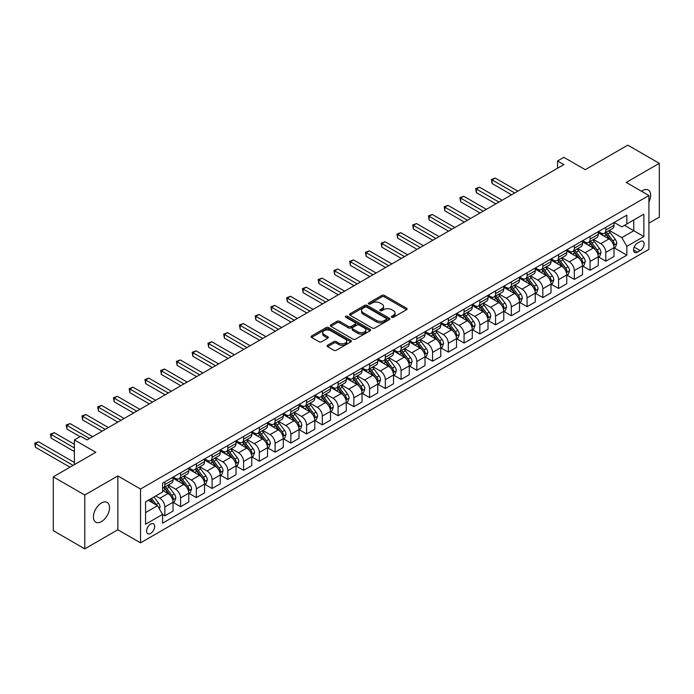 <?xml version="1.0" encoding="UTF-8"?>
<svg xmlns="http://www.w3.org/2000/svg" width="694" height="694" viewBox="0 0 694 694"><rect width="100%" height="100%" fill="white"/><g stroke="black" fill="none" stroke-linecap="round" stroke-linejoin="round"><path stroke-width="1.04" d="M391.728 317.271A1.223 0.703 0 0 0 393.463 317.271L406.606 309.68A1.752 1.006 0 0 0 407.118 308.969A1.752 1.006 0 0 0 406.606 308.257L384.337 295.401A1.752 1.006 0 0 0 381.865 295.401L368.731 302.992A1.223 0.703 0 0 0 368.367 303.486A1.223 0.703 0 0 0 368.731 303.989A1.223 0.703 0 0 0 370.457 303.989L372.158 303.009A5.595 3.227 0 0 1 380.078 303.009L381.934 304.076A5.595 3.227 0 0 1 383.565 306.366A5.595 3.227 0 0 1 381.934 308.648L380.225 309.628A1.223 0.703 0 0 0 379.87 310.131A1.223 0.703 0 0 0 380.225 310.626A1.223 0.703 0 0 0 381.96 310.626L383.661 309.645A5.595 3.227 0 0 1 391.572 309.645L393.429 310.721A5.595 3.227 0 0 1 395.068 313.003A5.595 3.227 0 0 1 393.429 315.293L391.728 316.273A1.223 0.703 0 0 0 391.373 316.768A1.223 0.703 0 0 0 391.728 317.271L391.728 316.273M101.471 521.61A11.408 6.584 120 0 0 108.923 511.565A11.408 6.584 120 0 0 107.18 502.43A11.408 6.584 120 0 0 101.471 502.994A11.408 6.584 120 0 0 94.028 513.039A11.408 6.584 120 0 0 95.772 522.174A11.408 6.584 120 0 0 101.471 521.61M648.907 202.058A11.408 6.584 120 0 0 648.309 190.009A11.408 6.584 120 0 0 642.609 190.572A11.408 6.584 120 0 0 641.542 191.266M150.615 533.4A5.699 3.288 120 0 0 154.337 528.377A5.699 3.288 120 0 0 153.461 523.805A5.699 3.288 120 0 0 150.615 524.083A5.699 3.288 120 0 0 146.885 529.114A5.699 3.288 120 0 0 147.761 533.677A5.699 3.288 120 0 0 150.615 533.4M327.577 345.239A1.752 1.006 0 0 0 327.065 345.959A1.752 1.006 0 0 0 327.577 346.67L333.823 350.27A1.752 1.006 0 0 0 336.295 350.27L350.886 341.847A1.752 1.006 0 0 0 351.398 341.136A1.752 1.006 0 0 0 350.886 340.424L328.626 327.568A1.752 1.006 0 0 0 326.154 327.568L311.563 335.991A1.752 1.006 0 0 0 311.051 336.711A1.752 1.006 0 0 0 311.563 337.423L319.11 341.778A1.752 1.006 0 0 0 321.582 341.778L327.828 338.169A1.752 1.006 0 0 0 328.34 337.458A1.752 1.006 0 0 0 327.828 336.746L324.081 334.586A4.676 2.698 0 0 1 322.71 332.678A4.676 2.698 0 0 1 325.599 330.179A4.676 2.698 0 0 1 330.7 330.76L345.352 339.227A4.676 2.698 0 0 1 346.722 341.136A4.676 2.698 0 0 1 343.834 343.634A4.676 2.698 0 0 1 338.741 343.044L336.295 341.639A1.752 1.006 0 0 0 333.823 341.639L327.577 345.239L327.577 346.67M648.907 223.164L659.3 217.161L659.3 163.333L627.801 145.141L585.276 169.692L563.858 157.33L557.56 160.965L563.858 164.599L86.984 439.927L80.686 436.292L74.388 439.927L74.388 464.659M84.781 495.03L84.781 548.859L117.85 529.756L117.85 475.928L84.781 495.03L53.282 476.839L95.807 452.288L74.388 439.927M117.85 475.928L140.535 489.027L648.907 195.517L648.907 249.346L140.535 542.855L140.535 489.027M659.3 163.333L626.231 182.427L648.907 195.517M372.288 328.071A1.752 1.006 0 0 0 374.76 328.071L389.351 319.648A1.752 1.006 0 0 0 389.863 318.928A1.752 1.006 0 0 0 389.351 318.216L367.091 305.36A1.752 1.006 0 0 0 364.619 305.36L350.028 313.792A1.752 1.006 0 0 0 349.507 314.503A1.752 1.006 0 0 0 350.028 315.215L372.288 328.071M346.245 317.531A1.223 0.703 0 0 1 347.486 317.705L347.486 316.256L370.119 329.32A1.752 1.006 0 0 1 370.631 330.032A1.752 1.006 0 0 1 370.119 330.743L355.528 339.175A1.752 1.006 0 0 1 353.055 339.175L330.795 326.319L330.795 324.896A1.752 1.006 0 0 0 330.283 325.607A1.752 1.006 0 0 0 330.795 326.319M330.795 324.896L337.041 321.287A1.752 1.006 0 0 1 339.513 321.287L348.535 326.501A1.752 1.006 0 0 0 351.017 326.501L355.154 324.107A1.752 1.006 0 0 0 355.666 323.395A1.752 1.006 0 0 0 355.154 322.675L345.759 317.253A1.223 0.703 0 0 1 345.395 316.75A1.223 0.703 0 0 1 346.15 316.1A1.223 0.703 0 0 1 347.486 316.256M84.781 548.859L53.282 530.667L53.282 476.839M640.215 241.564L637.439 243.16A5.526 3.192 120 0 0 633.83 248.027A5.526 3.192 120 0 0 634.68 252.46A5.526 3.192 120 0 0 637.439 252.182L640.215 250.586A5.526 3.192 120 0 0 643.824 245.719A5.526 3.192 120 0 0 642.974 241.286A5.526 3.192 120 0 0 640.215 241.564M614.199 222.47L621.815 226.869L626.856 223.962L626.856 215.157L162.578 483.206L162.578 492.011L145.575 501.831L145.575 524.23L162.578 514.41L162.578 523.215L626.856 255.166L626.856 246.361L621.815 237.634L609.289 230.399M626.856 223.962L643.867 214.142L643.867 236.541L626.856 246.361M117.85 529.756L140.535 542.855M557.56 160.965L557.56 168.243M624.461 225.342L633.787 230.729L633.787 219.963L643.867 214.142M621.815 237.634L633.787 230.729L643.867 236.541M145.575 512.597L157.538 505.683L148.221 500.296M162.578 514.488L164.851 515.798L164.851 506.993A7.131 4.112 -120 0 0 159.811 498.266L155.777 495.932M164.851 515.798L173.04 511.062L173.04 502.265A7.131 4.112 -120 0 0 168 493.538L162.578 490.406M173.231 502.447L180.596 506.698L180.596 497.902A7.131 4.112 -120 0 0 175.556 489.175L168.321 484.993M180.596 506.698L188.785 501.97L188.785 493.174A7.131 4.112 -120 0 0 183.745 484.447L173.04 478.261M188.976 493.356L196.35 497.607L196.35 488.81A7.131 4.112 -120 0 0 191.31 480.075L184.075 475.902M196.35 497.607L204.539 492.879L204.539 484.082A7.131 4.112 -120 0 0 199.499 475.347L188.785 469.17M204.721 484.265L212.095 488.515L212.095 479.719A7.131 4.112 -120 0 0 207.055 470.983L199.82 466.81M212.095 488.515L220.284 483.787L220.284 474.982A7.131 4.112 -120 0 0 215.244 466.255L204.539 460.079M220.475 475.164L227.84 479.424L227.84 470.619A7.131 4.112 -120 0 0 222.809 461.892L215.565 457.719M227.84 479.424L236.029 474.696L236.029 465.891A7.131 4.112 -120 0 0 230.998 457.164L220.284 450.979M236.22 466.073L243.594 470.332L243.594 461.527A7.131 4.112 -120 0 0 238.554 452.8L231.319 448.619M243.594 470.332L251.783 465.605L251.783 456.799A7.131 4.112 -120 0 0 246.743 448.072L236.029 441.887M251.974 456.982L259.339 461.241L259.339 452.436A7.131 4.112 -120 0 0 254.299 443.709L247.064 439.528M259.339 461.241L267.528 456.513L267.528 447.708A7.131 4.112 -120 0 0 262.488 438.981L251.783 432.796M267.719 447.89L275.093 452.15L275.093 443.345A7.131 4.112 -120 0 0 270.053 434.618L262.818 430.436M275.093 452.15L283.282 447.422L283.282 438.617A7.131 4.112 -120 0 0 278.242 429.89L267.528 423.704M283.473 438.799L290.838 443.05L290.838 434.253A7.131 4.112 -120 0 0 285.798 425.526L278.563 421.345M290.838 443.05L299.027 438.322L299.027 429.525A7.131 4.112 -120 0 0 293.987 420.798L283.282 414.613M299.218 429.707L306.592 433.958L306.592 425.162A7.131 4.112 -120 0 0 301.552 416.435L294.317 412.253M306.592 433.958L314.781 429.23L314.781 420.434A7.131 4.112 -120 0 0 309.741 411.698L299.027 405.522M314.963 420.616L322.337 424.867L322.337 416.07A7.131 4.112 -120 0 0 317.297 407.335L310.062 403.162M322.337 424.867L330.526 420.139L330.526 411.342A7.131 4.112 -120 0 0 325.486 402.607L314.781 396.43M330.717 411.525L338.082 415.775L338.082 406.97A7.131 4.112 -120 0 0 333.051 398.243L325.807 394.071M338.082 415.775L346.271 411.048L346.271 402.242A7.131 4.112 -120 0 0 341.24 393.515L330.526 387.339M346.462 402.425L353.836 406.684L353.836 397.879A7.131 4.112 -120 0 0 348.796 389.152L341.561 384.979M353.836 406.684L362.025 401.956L362.025 393.151A7.131 4.112 -120 0 0 356.985 384.424L346.271 378.239M362.216 393.333L369.581 397.593L369.581 388.787A7.131 4.112 -120 0 0 364.541 380.06L357.306 375.879M369.581 397.593L377.77 392.865L377.77 384.06A7.131 4.112 -120 0 0 372.73 375.333L362.025 369.147M377.961 384.242L385.335 388.501L385.335 379.696A7.131 4.112 -120 0 0 380.295 370.969L373.06 366.788M385.335 388.501L393.524 383.773L393.524 374.968A7.131 4.112 -120 0 0 388.484 366.241L377.77 360.056M393.715 375.15L401.08 379.41L401.08 370.605A7.131 4.112 -120 0 0 396.04 361.878L388.805 357.696M401.08 379.41L409.269 374.682L409.269 365.877A7.131 4.112 -120 0 0 404.229 357.15L393.524 350.964M409.46 366.059L416.834 370.31L416.834 361.513A7.131 4.112 -120 0 0 411.794 352.786L404.559 348.605M416.834 370.31L425.023 365.582L425.023 356.785A7.131 4.112 -120 0 0 419.983 348.058L409.269 341.873M425.205 356.968L432.579 361.218L432.579 352.422A7.131 4.112 -120 0 0 427.539 343.686L420.304 339.513M432.579 361.218L440.768 356.49L440.768 347.694A7.131 4.112 -120 0 0 435.728 338.958L425.023 332.782M440.959 347.876L448.324 352.127L448.324 343.33A7.131 4.112 -120 0 0 443.293 334.595L436.049 330.422M448.324 352.127L456.522 347.399L456.522 338.603A7.131 4.112 -120 0 0 451.482 329.867L440.768 323.69M456.704 338.785L464.078 343.036L464.078 334.23A7.131 4.112 -120 0 0 459.038 325.503L451.803 321.331M464.078 343.036L472.267 338.308L472.267 329.503A7.131 4.112 -120 0 0 467.227 320.775L456.522 314.59M472.458 329.685L479.823 333.944L479.823 325.139A7.131 4.112 -120 0 0 474.783 316.412L467.548 312.239M479.823 333.944L488.012 329.216L488.012 320.411A7.131 4.112 -120 0 0 482.972 311.684L472.267 305.499M488.203 320.593L495.577 324.853L495.577 316.048A7.131 4.112 -120 0 0 490.537 307.321L483.302 303.139M495.577 324.853L503.766 320.125L503.766 311.32A7.131 4.112 -120 0 0 498.726 302.593L488.012 296.407M503.957 311.502L511.322 315.761L511.322 306.956A7.131 4.112 -120 0 0 506.282 298.229L499.047 294.048M511.322 315.761L519.511 311.033L519.511 302.228A7.131 4.112 -120 0 0 514.471 293.501L503.766 287.316M519.702 302.411L527.076 306.67L527.076 297.865A7.131 4.112 -120 0 0 522.035 289.138L514.801 284.956M527.076 306.67L535.265 301.942L535.265 293.137A7.131 4.112 -120 0 0 530.225 284.41L519.511 278.225M535.447 293.319L542.821 297.57L542.821 288.773A7.131 4.112 -120 0 0 537.781 280.046L530.546 275.865M542.821 297.57L551.01 292.842L551.01 284.046A7.131 4.112 -120 0 0 545.97 275.318L535.265 269.133M551.201 284.228L558.575 288.478L558.575 279.682A7.131 4.112 -120 0 0 553.534 270.946L546.291 266.774M558.575 288.478L566.764 283.751L566.764 274.954A7.131 4.112 -120 0 0 561.724 266.218L551.01 260.042M566.946 275.136L574.32 279.387L574.32 270.591A7.131 4.112 -120 0 0 569.28 261.855L562.045 257.682M574.32 279.387L582.509 274.659L582.509 265.863A7.131 4.112 -120 0 0 577.469 257.127L566.764 250.95M582.7 266.036L590.065 270.296L590.065 261.491A7.131 4.112 -120 0 0 585.025 252.763L577.79 248.591M590.065 270.296L598.254 265.568L598.254 256.763A7.131 4.112 -120 0 0 593.214 248.036L582.509 241.85M598.445 256.945L605.819 261.204L605.819 252.399A7.131 4.112 -120 0 0 600.778 243.672L593.544 239.491M605.819 261.204L614.008 256.476L614.008 247.671A7.131 4.112 -120 0 0 608.968 238.944L598.254 232.759M598.445 231.562L600.778 232.906A7.131 4.112 -120 0 0 604.344 233.262A7.131 4.112 -120 0 0 605.819 230L605.819 227.302M582.7 240.653L585.025 241.998A7.131 4.112 -120 0 0 588.59 242.353A7.131 4.112 -120 0 0 590.065 239.092L590.065 236.402M566.946 249.745L569.28 251.089A7.131 4.112 -120 0 0 572.845 251.445A7.131 4.112 -120 0 0 574.32 248.183L574.32 245.494M551.201 258.836L553.534 260.181A7.131 4.112 -120 0 0 557.091 260.536A7.131 4.112 -120 0 0 558.575 257.274L558.575 254.585M535.447 267.927L537.781 269.281A7.131 4.112 -120 0 0 541.346 269.628A7.131 4.112 -120 0 0 542.821 266.366L542.821 263.677M519.702 277.027L522.035 278.372A7.131 4.112 -120 0 0 525.592 278.719A7.131 4.112 -120 0 0 527.076 275.457L527.076 272.768M503.957 286.119L506.282 287.463A7.131 4.112 -120 0 0 509.847 287.819A7.131 4.112 -120 0 0 511.322 284.549L511.322 281.859M488.203 295.21L490.537 296.555A7.131 4.112 -120 0 0 494.102 296.911A7.131 4.112 -120 0 0 495.577 293.649L495.577 290.951M472.458 304.302L474.783 305.646A7.131 4.112 -120 0 0 478.348 306.002A7.131 4.112 -120 0 0 479.823 302.74L479.823 300.042M456.704 313.393L459.038 314.738A7.131 4.112 -120 0 0 462.603 315.093A7.131 4.112 -120 0 0 464.078 311.832L464.078 309.142M440.959 322.484L443.293 323.829A7.131 4.112 -120 0 0 446.849 324.185A7.131 4.112 -120 0 0 448.324 320.923L448.324 318.234M425.205 331.576L427.539 332.92A7.131 4.112 -120 0 0 431.104 333.276A7.131 4.112 -120 0 0 432.579 330.014L432.579 327.325M409.46 340.667L411.794 342.021A7.131 4.112 -120 0 0 415.35 342.368A7.131 4.112 -120 0 0 416.834 339.106L416.834 336.417M393.715 349.767L396.04 351.112A7.131 4.112 -120 0 0 399.605 351.459A7.131 4.112 -120 0 0 401.08 348.197L401.08 345.508M377.961 358.859L380.295 360.203A7.131 4.112 -120 0 0 383.86 360.559A7.131 4.112 -120 0 0 385.335 357.289L385.335 354.599M362.216 367.95L364.541 369.295A7.131 4.112 -120 0 0 368.106 369.65A7.131 4.112 -120 0 0 369.581 366.389L369.581 363.691M346.462 377.042L348.796 378.386A7.131 4.112 -120 0 0 352.361 378.742A7.131 4.112 -120 0 0 353.836 375.48L353.836 372.782M330.717 386.133L333.051 387.478A7.131 4.112 -120 0 0 336.607 387.833A7.131 4.112 -120 0 0 338.082 384.571L338.082 381.882M314.963 395.224L317.297 396.569A7.131 4.112 -120 0 0 320.862 396.925A7.131 4.112 -120 0 0 322.337 393.663L322.337 390.974M299.218 404.316L301.552 405.669A7.131 4.112 -120 0 0 305.108 406.016A7.131 4.112 -120 0 0 306.592 402.754L306.592 400.065M283.473 413.416L285.798 414.76A7.131 4.112 -120 0 0 289.363 415.107A7.131 4.112 -120 0 0 290.838 411.846L290.838 409.156M267.719 422.507L270.053 423.852A7.131 4.112 -120 0 0 273.618 424.199A7.131 4.112 -120 0 0 275.093 420.937L275.093 418.248M251.974 431.599L254.299 432.943A7.131 4.112 -120 0 0 257.864 433.299A7.131 4.112 -120 0 0 259.339 430.037L259.339 427.339M236.22 440.69L238.554 442.035A7.131 4.112 -120 0 0 242.119 442.39A7.131 4.112 -120 0 0 243.594 439.129L243.594 436.431M220.475 449.781L222.809 451.126A7.131 4.112 -120 0 0 226.365 451.482A7.131 4.112 -120 0 0 227.84 448.22L227.84 445.522M204.721 458.873L207.055 460.217A7.131 4.112 -120 0 0 210.62 460.573A7.131 4.112 -120 0 0 212.095 457.311L212.095 454.622M188.976 467.964L191.31 469.309A7.131 4.112 -120 0 0 194.867 469.665A7.131 4.112 -120 0 0 196.35 466.403L196.35 463.713M173.231 477.056L175.556 478.409A7.131 4.112 -120 0 0 179.121 478.756A7.131 4.112 -120 0 0 180.596 475.494L180.596 472.805M614.199 247.853L626.856 255.166M604.344 233.262L612.533 228.534A7.131 4.112 -120 0 0 614.008 225.272L614.008 222.574M588.59 242.353L596.779 237.626A7.131 4.112 -120 0 0 598.254 234.364L598.254 231.666M572.845 251.445L581.034 246.717A7.131 4.112 -120 0 0 582.509 243.455L582.509 240.766M557.091 260.536L565.28 255.808A7.131 4.112 -120 0 0 566.764 252.547L566.764 249.857M541.346 269.628L549.535 264.9A7.131 4.112 -120 0 0 551.01 261.638L551.01 258.949M525.592 278.719L533.79 273.991A7.131 4.112 -120 0 0 535.265 270.729L535.265 268.04M509.847 287.819L518.036 283.091A7.131 4.112 -120 0 0 519.511 279.821L519.511 277.132M494.102 296.911L502.291 292.183A7.131 4.112 -120 0 0 503.766 288.921L503.766 286.223M478.348 306.002L486.537 301.274A7.131 4.112 -120 0 0 488.012 298.012L488.012 295.314M462.603 315.093L470.792 310.365A7.131 4.112 -120 0 0 472.267 307.104L472.267 304.414M446.849 324.185L455.038 319.457A7.131 4.112 -120 0 0 456.522 316.195L456.522 313.506M431.104 333.276L439.293 328.548A7.131 4.112 -120 0 0 440.768 325.286L440.768 322.597M415.35 342.368L423.54 337.64A7.131 4.112 -120 0 0 425.023 334.378L425.023 331.689M399.605 351.459L407.794 346.731A7.131 4.112 -120 0 0 409.269 343.469L409.269 340.78M383.86 360.559L392.049 355.831A7.131 4.112 -120 0 0 393.524 352.561L393.524 349.871M368.106 369.65L376.295 364.923A7.131 4.112 -120 0 0 377.77 361.661L377.77 358.963M352.361 378.742L360.55 374.014A7.131 4.112 -120 0 0 362.025 370.752L362.025 368.054M336.607 387.833L344.797 383.105A7.131 4.112 -120 0 0 346.271 379.844L346.271 377.154M320.862 396.925L329.051 392.197A7.131 4.112 -120 0 0 330.526 388.935L330.526 386.246M305.108 406.016L313.298 401.288A7.131 4.112 -120 0 0 314.781 398.026L314.781 395.337M289.363 415.107L297.553 410.38A7.131 4.112 -120 0 0 299.027 407.118L299.027 404.428M273.618 424.199L281.807 419.471A7.131 4.112 -120 0 0 283.282 416.209L283.282 413.52M257.864 433.299L266.054 428.571A7.131 4.112 -120 0 0 267.528 425.301L267.528 422.611M242.119 442.39L250.308 437.662A7.131 4.112 -120 0 0 251.783 434.401L251.783 431.703M226.365 451.482L234.555 446.754A7.131 4.112 -120 0 0 236.029 443.492L236.029 440.794M210.62 460.573L218.81 455.845A7.131 4.112 -120 0 0 220.284 452.583L220.284 449.894M194.867 469.665L203.056 464.937A7.131 4.112 -120 0 0 204.539 461.675L204.539 458.986M179.121 478.756L187.311 474.028A7.131 4.112 -120 0 0 188.785 470.766L188.785 468.077M162.578 488.142A7.131 4.112 -120 0 0 163.376 487.847L171.565 483.119A7.131 4.112 -120 0 0 173.04 479.858L173.04 477.168M163.376 487.847A7.131 4.112 -120 0 0 164.851 484.586L164.851 481.896M157.538 505.683L162.578 514.41M392.223 317.444L393.429 316.742A5.595 3.227 0 0 0 395.068 314.46L395.068 313.003M383.565 306.366L383.565 307.815A5.595 3.227 0 0 1 381.934 310.105L380.72 310.799M406.606 308.257L406.606 309.68L384.337 296.858A1.752 1.006 0 0 0 381.865 296.858L369.217 304.163M389.325 319.656L367.091 306.817A1.752 1.006 0 0 0 364.619 306.817L350.045 315.232M386.254 319.431A1.223 0.703 0 0 0 386.619 318.928A1.223 0.703 0 0 0 386.254 318.433L366.718 307.147A1.223 0.703 0 0 0 364.983 307.147L363.196 308.188A5.595 3.227 0 0 0 361.557 310.47A5.595 3.227 0 0 0 363.196 312.751L376.547 320.463A5.595 3.227 0 0 0 384.467 320.463L386.254 319.431L386.254 320.888A1.223 0.703 0 0 0 386.619 320.385L386.619 318.928M361.557 310.47L361.557 311.927A5.595 3.227 0 0 0 363.196 314.209L363.196 312.751M386.254 320.888L384.467 321.921A5.595 3.227 0 0 1 376.547 321.921L363.196 314.209M330.812 326.336L337.041 322.745L337.041 321.287M355.666 323.395L355.666 324.844A1.752 1.006 0 0 1 355.154 325.564L351.017 327.95A1.752 1.006 0 0 1 348.535 327.95L339.513 322.745A1.752 1.006 0 0 0 337.041 322.745M347.486 317.705L370.093 330.76M357.904 331.906A4.676 2.698 0 0 0 363.005 332.495A4.676 2.698 0 0 0 365.894 329.997A4.676 2.698 0 0 0 364.524 328.089L359.362 325.104A1.752 1.006 0 0 0 356.889 325.104L352.743 327.499A1.752 1.006 0 0 0 352.231 328.21A1.752 1.006 0 0 0 352.743 328.93L357.904 331.906L357.904 333.363A4.676 2.698 0 0 0 363.005 333.944A4.676 2.698 0 0 0 365.894 331.454L365.894 329.997M352.231 328.21L352.231 329.667A1.752 1.006 0 0 0 352.743 330.379L352.743 328.93M357.904 333.363L352.743 330.379M346.722 341.136L346.722 342.593A4.676 2.698 0 0 1 343.834 345.083A4.676 2.698 0 0 1 338.741 344.502L336.295 343.088A1.752 1.006 0 0 0 333.823 343.088L327.603 346.679M322.71 332.678L322.71 334.126A4.676 2.698 0 0 0 324.081 336.043L324.081 334.586M327.802 338.186L324.081 336.043M350.869 341.864L328.626 329.025A1.752 1.006 0 0 0 326.154 329.025L311.589 337.44M614.008 247.966L615.517 247.09L616.775 243.455A4.719 2.724 -120 0 0 615.274 239.43L610.121 232.559A13.628 7.868 -120 0 0 608.638 230.781M603.52 235.795A13.628 7.868 -120 0 0 600.726 232.88M613.574 245.069L614.225 243.655A4.719 2.724 -120 0 0 612.88 240.818L607.727 233.947A13.628 7.868 -120 0 0 606.244 232.16M604.977 232.898A11.312 6.532 60 0 1 606.834 235.006L611.188 240.818M517.871 191.154L495.256 178.098L492.107 179.92L492.107 183.554L511.573 194.788M604.726 233.037A13.628 7.868 60 0 1 606.218 234.815L609.636 239.387M492.107 183.554L491.421 179.512L514.722 192.975M491.421 179.512L495.256 178.098M598.254 257.058L599.772 256.181L601.03 252.547A4.719 2.724 -120 0 0 599.521 248.53L594.376 241.651A13.628 7.868 -120 0 0 592.884 239.872M587.766 244.887A13.628 7.868 -120 0 0 584.973 241.972M597.829 254.169L598.48 252.746A4.719 2.724 -120 0 0 597.126 249.909L591.982 243.039A13.628 7.868 -120 0 0 590.49 241.252M589.223 241.989A11.312 6.532 60 0 1 591.08 244.097L595.435 249.918M502.126 200.245L479.511 187.189L476.362 189.011L476.362 192.646L495.828 203.88M588.98 242.128A13.628 7.868 60 0 1 590.473 243.906L593.891 248.478M476.362 192.646L475.668 188.612L498.977 202.067M475.668 188.612L479.511 187.189M582.509 266.149L584.018 265.273L585.276 261.638A4.719 2.724 -120 0 0 583.775 257.621L578.623 250.751A13.628 7.868 -120 0 0 577.139 248.964M572.021 253.987A13.628 7.868 -120 0 0 569.227 251.063M582.075 263.26L582.734 261.838A4.719 2.724 -120 0 0 581.381 259.001L576.228 252.13A13.628 7.868 -120 0 0 574.745 250.343M573.478 251.081A11.312 6.532 60 0 1 575.335 253.189L579.69 259.009M486.381 209.336L463.766 196.281L460.616 198.102L460.616 201.737L480.075 212.98M573.235 251.219A13.628 7.868 60 0 1 574.719 252.998L578.145 257.569M460.616 201.737L459.922 197.703L483.224 211.158M459.922 197.703L463.766 196.281M566.764 275.24L568.273 274.373L569.531 270.729A4.719 2.724 -120 0 0 568.022 266.713L562.877 259.842A13.628 7.868 -120 0 0 561.385 258.055M556.267 263.078A13.628 7.868 -120 0 0 553.482 260.155M566.33 272.352L566.981 270.929A4.719 2.724 -120 0 0 565.627 268.092L560.483 261.222A13.628 7.868 -120 0 0 558.991 259.443M557.724 260.172A11.312 6.532 60 0 1 559.581 262.28L563.944 268.101M470.627 218.428L448.012 205.372L444.863 207.194L444.863 210.829L464.329 222.071M557.482 260.311A13.628 7.868 60 0 1 558.974 262.098L562.392 266.661M444.863 210.829L444.169 206.795L467.478 220.25M444.169 206.795L448.012 205.372M551.01 284.332L552.519 283.464L553.786 279.821A4.719 2.724 -120 0 0 552.277 275.804L547.124 268.934A13.628 7.868 -120 0 0 545.64 267.147M540.522 272.169A13.628 7.868 -120 0 0 537.729 269.246M550.585 281.443L551.236 280.029A4.719 2.724 -120 0 0 549.882 277.184L544.729 270.313A13.628 7.868 -120 0 0 543.246 268.535M541.979 269.263A11.312 6.532 60 0 1 543.836 271.38L548.191 277.192M454.882 227.528L432.267 214.463L429.118 216.285L429.118 219.92L448.576 231.163M541.736 269.402A13.628 7.868 60 0 1 543.22 271.189L546.646 275.752M429.118 219.92L428.424 215.886L451.733 229.341M428.424 215.886L432.267 214.463M535.265 293.423L536.774 292.556L538.032 288.921A4.719 2.724 -120 0 0 536.523 284.896L531.378 278.025A13.628 7.868 -120 0 0 529.895 276.247M524.768 281.261A13.628 7.868 -120 0 0 521.983 278.337M534.831 290.534L535.482 289.12A4.719 2.724 -120 0 0 534.128 286.275L528.984 279.404A13.628 7.868 -120 0 0 527.501 277.626M526.226 278.355A11.312 6.532 60 0 1 528.082 280.471L532.445 286.284M439.129 236.619L416.513 223.563L413.364 225.377L413.364 229.02L432.83 240.254M525.983 278.502A13.628 7.868 60 0 1 527.475 280.281L530.893 284.844M413.364 229.02L412.67 224.977L435.979 238.432M412.67 224.977L416.513 223.563M519.511 302.523L521.029 301.647L522.287 298.012A4.719 2.724 -120 0 0 520.778 293.987L515.633 287.116A13.628 7.868 -120 0 0 514.141 285.338M509.023 290.352A13.628 7.868 -120 0 0 506.23 287.429M519.086 299.626L519.737 298.212A4.719 2.724 -120 0 0 518.383 295.375L513.239 288.496A13.628 7.868 -120 0 0 511.747 286.717M510.48 287.446A11.312 6.532 60 0 1 512.337 289.563L516.692 295.375M423.383 245.711L400.768 232.655L397.619 234.468L397.619 238.111L417.085 249.346M510.237 287.594A13.628 7.868 60 0 1 511.721 289.372L515.148 293.944M397.619 238.111L396.925 234.069L420.234 247.524M396.925 234.069L400.768 232.655M503.766 311.615L505.275 310.738L506.533 307.104A4.719 2.724 -120 0 0 505.032 303.078L499.88 296.208A13.628 7.868 -120 0 0 498.396 294.43M493.278 299.444A13.628 7.868 -120 0 0 490.485 296.529M503.332 308.717L503.983 307.303A4.719 2.724 -120 0 0 502.638 304.466L497.485 297.587A13.628 7.868 -120 0 0 496.002 295.809M494.735 296.546A11.312 6.532 60 0 1 496.592 298.654L500.947 304.466M407.63 254.802L385.014 241.746L381.865 243.568L381.865 247.203L401.332 258.437M494.484 296.685A13.628 7.868 60 0 1 495.976 298.463L499.394 303.035M381.865 247.203L381.171 243.16L404.481 256.624M381.171 243.16L385.014 241.746M488.012 320.706L489.53 319.83L490.788 316.195A4.719 2.724 -120 0 0 489.279 312.17L484.134 305.299A13.628 7.868 -120 0 0 482.642 303.521M477.524 308.535A13.628 7.868 -120 0 0 474.731 305.62M487.587 317.809L488.238 316.395A4.719 2.724 -120 0 0 486.884 313.558L481.74 306.687A13.628 7.868 -120 0 0 480.248 304.9M478.981 305.638A11.312 6.532 60 0 1 480.838 307.746L485.193 313.558M391.884 263.894L369.269 250.838L366.12 252.659L366.12 256.294L385.586 267.528M478.739 305.776A13.628 7.868 60 0 1 480.222 307.555L483.649 312.127M366.12 256.294L365.426 252.26L388.735 265.715M365.426 252.26L369.269 250.838M472.267 329.797L473.776 328.921L475.034 325.286A4.719 2.724 -120 0 0 473.534 321.27L468.381 314.391A13.628 7.868 -120 0 0 466.897 312.612M461.779 317.626A13.628 7.868 -120 0 0 458.986 314.712M471.833 326.909L472.493 325.486A4.719 2.724 -120 0 0 471.139 322.649L465.986 315.779A13.628 7.868 -120 0 0 464.503 313.992M463.236 314.729A11.312 6.532 60 0 1 465.093 316.837L469.448 322.658M376.131 272.985L353.524 259.929L350.375 261.751L350.375 265.386L369.833 276.62M462.993 314.868A13.628 7.868 60 0 1 464.477 316.646L467.903 321.218M350.375 265.386L349.681 261.352L372.982 274.807M349.681 261.352L353.524 259.929M456.522 338.889L458.031 338.013L459.289 334.378A4.719 2.724 -120 0 0 457.78 330.361L452.635 323.491A13.628 7.868 -120 0 0 451.143 321.704M446.025 326.727A13.628 7.868 -120 0 0 443.24 323.803M456.088 336L456.739 334.577A4.719 2.724 -120 0 0 455.385 331.741L450.241 324.87A13.628 7.868 -120 0 0 448.749 323.092M447.483 323.82A11.312 6.532 60 0 1 449.339 325.928L453.703 331.749M360.386 282.076L337.77 269.02L334.621 270.842L334.621 274.477L354.087 285.72M447.24 323.959A13.628 7.868 60 0 1 448.732 325.738L452.15 330.309M334.621 274.477L333.927 270.443L357.237 283.898M333.927 270.443L337.77 269.02M440.768 347.98L442.278 347.113L443.544 343.469A4.719 2.724 -120 0 0 442.035 339.453L436.882 332.582A13.628 7.868 -120 0 0 435.398 330.795M430.28 335.818A13.628 7.868 -120 0 0 427.487 332.894M440.334 345.092L440.994 343.677A4.719 2.724 -120 0 0 439.64 340.832L434.487 333.961A13.628 7.868 -120 0 0 433.004 332.183M431.737 332.912A11.312 6.532 60 0 1 433.594 335.02L437.949 340.841M344.64 291.168L322.025 278.112L318.876 279.934L318.876 283.568L338.334 294.811M431.495 333.051A13.628 7.868 60 0 1 432.978 334.838L436.405 339.401M318.876 283.568L318.182 279.535L341.491 292.989M318.182 279.535L322.025 278.112M425.023 357.072L426.532 356.204L427.79 352.561A4.719 2.724 -120 0 0 426.281 348.544L421.137 341.674A13.628 7.868 -120 0 0 419.653 339.887M414.526 344.909A13.628 7.868 -120 0 0 411.742 341.986M424.589 354.183L425.24 352.769A4.719 2.724 -120 0 0 423.887 349.923L418.742 343.053A13.628 7.868 -120 0 0 417.259 341.274M415.984 342.003A11.312 6.532 60 0 1 417.84 344.12L422.204 349.932M328.887 300.268L306.271 287.212L303.122 289.025L303.122 292.66L322.589 303.903M415.741 342.142A13.628 7.868 60 0 1 417.233 343.929L420.651 348.492M303.122 292.66L302.428 288.626L325.738 302.081M302.428 288.626L306.271 287.212M409.269 366.163L410.779 365.296L412.045 361.661A4.719 2.724 -120 0 0 410.536 357.636L405.391 350.765A13.628 7.868 -120 0 0 403.899 348.987M398.781 354.001A13.628 7.868 -120 0 0 395.988 351.077M408.844 363.274L409.495 361.86A4.719 2.724 -120 0 0 408.141 359.015L402.997 352.144A13.628 7.868 -120 0 0 401.505 350.366M400.238 351.095A11.312 6.532 60 0 1 402.095 353.211L406.45 359.024M313.141 309.359L290.526 296.303L287.377 298.116L287.377 301.76L306.843 312.994M399.996 351.242A13.628 7.868 60 0 1 401.479 353.02L404.906 357.592M287.377 301.76L286.683 297.717L309.992 311.172M286.683 297.717L290.526 296.303M393.524 375.263L395.033 374.387L396.291 370.752A4.719 2.724 -120 0 0 394.791 366.727L389.638 359.856A13.628 7.868 -120 0 0 388.154 358.078M383.027 363.092A13.628 7.868 -120 0 0 380.243 360.169M393.09 372.366L393.741 370.952A4.719 2.724 -120 0 0 392.396 368.115L387.243 361.236A13.628 7.868 -120 0 0 385.76 359.457M384.493 360.186A11.312 6.532 60 0 1 386.35 362.303L390.705 368.115M297.388 318.451L274.772 305.395L271.623 307.208L271.623 310.851L291.09 322.085M384.242 360.333A13.628 7.868 60 0 1 385.734 362.112L389.152 366.684M271.623 310.851L270.929 306.809L294.239 320.264M270.929 306.809L274.772 305.395M377.77 384.355L379.288 383.478L380.546 379.844A4.719 2.724 -120 0 0 379.037 375.818L373.893 368.948A13.628 7.868 -120 0 0 372.4 367.169M367.282 372.184A13.628 7.868 -120 0 0 364.489 369.269M377.345 381.457L377.996 380.043A4.719 2.724 -120 0 0 376.642 377.206L371.498 370.336A13.628 7.868 -120 0 0 370.006 368.549M368.74 369.286A11.312 6.532 60 0 1 370.596 371.394L374.951 377.206M281.643 327.542L259.027 314.486L255.878 316.308L255.878 319.943L275.344 331.177M368.497 369.425A13.628 7.868 60 0 1 369.98 371.203L373.407 375.775M255.878 319.943L255.184 315.9L278.494 329.364M255.184 315.9L259.027 314.486M362.025 393.446L363.535 392.57L364.792 388.935A4.719 2.724 -120 0 0 363.292 384.91L358.139 378.039A13.628 7.868 -120 0 0 356.655 376.261M351.537 381.275A13.628 7.868 -120 0 0 348.744 378.36M361.591 390.548L362.251 389.134A4.719 2.724 -120 0 0 360.897 386.298L355.744 379.427A13.628 7.868 -120 0 0 354.261 377.64M352.994 378.377A11.312 6.532 60 0 1 354.851 380.486L359.206 386.298M265.889 336.633L243.282 323.578L240.124 325.399L240.124 329.034L259.591 340.268M352.752 378.516A13.628 7.868 60 0 1 354.235 380.295L357.662 384.866M240.124 329.034L239.439 325L262.74 338.455M239.439 325L243.282 323.578M346.271 402.537L347.789 401.661L349.047 398.026A4.719 2.724 -120 0 0 347.538 394.01L342.394 387.131A13.628 7.868 -120 0 0 340.901 385.352M335.783 390.366A13.628 7.868 -120 0 0 332.999 387.452M345.846 399.649L346.497 398.226A4.719 2.724 -120 0 0 345.144 395.389L339.999 388.519A13.628 7.868 -120 0 0 338.507 386.732M337.241 387.469A11.312 6.532 60 0 1 339.097 389.577L343.461 395.398M250.144 345.725L227.528 332.669L224.379 334.491L224.379 338.125L243.846 349.368M336.998 387.608A13.628 7.868 60 0 1 338.49 389.386L341.908 393.958M224.379 338.125L223.685 334.092L246.995 347.547M223.685 334.092L227.528 332.669M330.526 411.629L332.036 410.761L333.302 407.118A4.719 2.724 -120 0 0 331.793 403.101L326.64 396.231A13.628 7.868 -120 0 0 325.156 394.444M320.038 399.466A13.628 7.868 -120 0 0 317.245 396.543M330.092 408.74L330.752 407.317A4.719 2.724 -120 0 0 329.398 404.481L324.245 397.61A13.628 7.868 -120 0 0 322.762 395.832M321.496 396.56A11.312 6.532 60 0 1 323.352 398.668L327.707 404.489M234.399 354.816L211.783 341.76L208.634 343.582L208.634 347.217L228.092 358.46M321.253 396.699A13.628 7.868 60 0 1 322.736 398.486L326.163 403.049M208.634 347.217L207.94 343.183L231.249 356.638M207.94 343.183L211.783 341.76M314.781 420.72L316.291 419.853L317.548 416.209A4.719 2.724 -120 0 0 316.039 412.193L310.895 405.322A13.628 7.868 -120 0 0 309.411 403.535M304.284 408.558A13.628 7.868 -120 0 0 301.5 405.634M314.347 417.831L314.998 416.417A4.719 2.724 -120 0 0 313.645 413.572L308.5 406.701A13.628 7.868 -120 0 0 307.017 404.923M305.742 405.652A11.312 6.532 60 0 1 307.598 407.768L311.962 413.581M218.645 363.916L196.029 350.852L192.88 352.673L192.88 356.308L212.347 367.551M305.499 405.79A13.628 7.868 60 0 1 306.991 407.578L310.409 412.141M192.88 356.308L192.186 352.274L215.496 365.729M192.186 352.274L196.029 350.852M299.027 429.812L300.537 428.944L301.803 425.301A4.719 2.724 -120 0 0 300.294 421.284L295.15 414.413A13.628 7.868 -120 0 0 293.657 412.635M288.539 417.649A13.628 7.868 -120 0 0 285.746 414.726M298.602 426.923L299.253 425.509A4.719 2.724 -120 0 0 297.899 422.663L292.755 415.793A13.628 7.868 -120 0 0 291.263 414.014M289.997 414.743A11.312 6.532 60 0 1 291.853 416.86L296.208 422.672M202.9 373.008L180.284 359.952L177.135 361.765L177.135 365.4L196.602 376.642M289.754 414.882A13.628 7.868 60 0 1 291.237 416.669L294.664 421.232M177.135 365.4L176.441 361.366L199.751 374.821M176.441 361.366L180.284 359.952M283.282 438.912L284.792 438.035L286.049 434.401A4.719 2.724 -120 0 0 284.549 430.375L279.396 423.505A13.628 7.868 -120 0 0 277.912 421.726M272.785 426.741A13.628 7.868 -120 0 0 270.001 423.817M282.848 436.014L283.499 434.6A4.719 2.724 -120 0 0 282.154 431.755L277.001 424.884A13.628 7.868 -120 0 0 275.518 423.106M274.251 423.834A11.312 6.532 60 0 1 276.108 425.951L280.463 431.763M187.146 382.099L164.53 369.043L161.381 370.856L161.381 374.5L180.848 385.734M274 423.982A13.628 7.868 60 0 1 275.492 425.76L278.91 430.332M161.381 374.5L160.687 370.457L183.997 383.912M160.687 370.457L164.53 369.043M267.528 448.003L269.046 447.127L270.304 443.492A4.719 2.724 -120 0 0 268.795 439.467L263.651 432.596A13.628 7.868 -120 0 0 262.159 430.818M257.04 435.832A13.628 7.868 -120 0 0 254.247 432.909M267.103 445.106L267.754 443.692A4.719 2.724 -120 0 0 266.401 440.855L261.256 433.976A13.628 7.868 -120 0 0 259.764 432.197M258.498 432.935A11.312 6.532 60 0 1 260.354 435.043L264.709 440.855M171.401 391.19L148.785 378.135L145.636 379.948L145.636 383.591L165.103 394.825M258.255 433.073A13.628 7.868 60 0 1 259.738 434.852L263.165 439.423M145.636 383.591L144.942 379.549L168.252 393.012M144.942 379.549L148.785 378.135M251.783 457.094L253.293 456.218L254.551 452.583A4.719 2.724 -120 0 0 253.05 448.558L247.897 441.688A13.628 7.868 -120 0 0 246.413 439.909M241.295 444.923A13.628 7.868 -120 0 0 238.502 442.009M251.349 454.197L252.009 452.783A4.719 2.724 -120 0 0 250.655 449.946L245.503 443.076A13.628 7.868 -120 0 0 244.019 441.289M242.753 442.026A11.312 6.532 60 0 1 244.609 444.134L248.964 449.946M155.647 400.282L133.04 387.226L129.882 389.048L129.882 392.683L149.349 403.917M242.51 442.165A13.628 7.868 60 0 1 243.993 443.943L247.42 448.515M129.882 392.683L129.197 388.64L152.498 402.104M129.197 388.64L133.04 387.226M236.029 466.186L237.548 465.31L238.805 461.675A4.719 2.724 -120 0 0 237.296 457.658L232.152 450.779A13.628 7.868 -120 0 0 230.66 449.001M225.541 454.015A13.628 7.868 -120 0 0 222.757 451.1M235.604 463.297L236.255 461.874A4.719 2.724 -120 0 0 234.902 459.038L229.757 452.167A13.628 7.868 -120 0 0 228.265 450.38M226.999 451.117A11.312 6.532 60 0 1 228.855 453.225L233.21 459.046M139.902 409.373L117.286 396.317L114.137 398.139L114.137 401.774L133.604 413.008M226.756 451.256A13.628 7.868 60 0 1 228.248 453.035L231.666 457.606M114.137 401.774L113.443 397.74L136.753 411.195M113.443 397.74L117.286 396.317M220.284 475.277L221.794 474.401L223.052 470.766A4.719 2.724 -120 0 0 221.551 466.75L216.398 459.87A13.628 7.868 -120 0 0 214.914 458.092M209.796 463.106A13.628 7.868 -120 0 0 207.003 460.191M219.851 472.388L220.51 470.966A4.719 2.724 -120 0 0 219.157 468.129L214.004 461.258A13.628 7.868 -120 0 0 212.52 459.471M211.254 460.209A11.312 6.532 60 0 1 213.11 462.317L217.465 468.138M124.157 418.465L101.541 405.409L98.392 407.231L98.392 410.865L117.85 422.108M211.011 460.348A13.628 7.868 60 0 1 212.494 462.126L215.921 466.698M98.392 410.865L97.698 406.831L121.008 420.286M97.698 406.831L101.541 405.409M204.539 484.369L206.049 483.501L207.306 479.858A4.719 2.724 -120 0 0 205.797 475.841L200.653 468.971A13.628 7.868 -120 0 0 199.169 467.183M194.042 472.206A13.628 7.868 -120 0 0 191.258 469.283M204.105 481.48L204.756 480.057A4.719 2.724 -120 0 0 203.403 477.22L198.258 470.35A13.628 7.868 -120 0 0 196.775 468.571M195.5 469.3A11.312 6.532 60 0 1 197.356 471.408L201.72 477.229M108.403 427.556L85.787 414.5L82.638 416.322L82.638 419.957L102.105 431.2M195.257 469.439A13.628 7.868 60 0 1 196.749 471.226L200.167 475.789M82.638 419.957L81.944 415.923L105.254 429.378M81.944 415.923L85.787 414.5M188.785 493.46L190.295 492.593L191.561 488.949A4.719 2.724 -120 0 0 190.052 484.933L184.908 478.062A13.628 7.868 -120 0 0 183.416 476.275M178.297 481.298A13.628 7.868 -120 0 0 175.504 478.374M188.36 490.571L189.011 489.157A4.719 2.724 -120 0 0 187.658 486.312L182.513 479.441A13.628 7.868 -120 0 0 181.021 477.663M179.755 478.392A11.312 6.532 60 0 1 181.611 480.508L185.966 486.321M92.658 436.656L70.042 423.592L66.893 425.413L66.893 429.048L80.053 436.656M179.512 478.53A13.628 7.868 60 0 1 180.995 480.317L184.422 484.88M66.893 429.048L66.199 425.014L89.509 438.469M66.199 425.014L70.042 423.592M173.04 502.551L174.55 501.684L175.808 498.049A4.719 2.724 -120 0 0 174.307 494.024L169.154 487.153A13.628 7.868 -120 0 0 167.67 485.375M172.606 499.663L173.257 498.249A4.719 2.724 -120 0 0 171.912 495.403L166.76 488.533A13.628 7.868 -120 0 0 165.276 486.754M164.001 487.483A11.312 6.532 60 0 1 165.866 489.6L170.221 495.412M74.388 444.29L54.288 432.692L51.139 434.505L51.139 438.14L74.388 451.568M163.758 487.622A13.628 7.868 60 0 1 165.25 489.409L168.668 493.972M51.139 438.14L50.445 434.106L74.388 447.925M50.445 434.106L54.288 432.692M159.429 508.954L160.062 507.141A4.719 2.724 -120 0 0 158.553 503.115L153.964 496.982M74.388 462.473L38.543 441.783L35.394 443.596L35.394 447.24L69.973 467.201M156.592 505.137A4.719 2.724 -120 0 0 156.159 504.495L151.57 498.37M150.381 499.047L153.686 503.454M150.051 499.238L152.853 502.976M35.394 447.24L34.7 443.197L73.13 465.388M34.7 443.197L38.543 441.783M159.811 498.266L168 493.538M175.556 489.175L183.745 484.447M191.31 480.075L199.499 475.347M207.055 470.983L215.244 466.255M222.809 461.892L230.998 457.164M238.554 452.8L246.743 448.072M254.299 443.709L262.488 438.981M270.053 434.618L278.242 429.89M285.798 425.526L293.987 420.798M301.552 416.435L309.741 411.698M317.297 407.335L325.486 402.607M333.051 398.243L341.24 393.515M348.796 389.152L356.985 384.424M364.541 380.06L372.73 375.333M380.295 370.969L388.484 366.241M396.04 361.878L404.229 357.15M411.794 352.786L419.983 348.058M427.539 343.686L435.728 338.958M443.293 334.595L451.482 329.867M459.038 325.503L467.227 320.775M474.783 316.412L482.972 311.684M490.537 307.321L498.726 302.593M506.282 298.229L514.471 293.501M522.035 289.138L530.225 284.41M537.781 280.046L545.97 275.318M553.534 270.946L561.724 266.218M569.28 261.855L577.469 257.127M585.025 252.763L593.214 248.036M600.778 243.672L608.968 238.944M605.819 230L614.008 225.272M605.819 252.399L614.008 247.671M590.065 261.491L598.254 256.763M590.065 239.092L598.254 234.364M574.32 270.591L582.509 265.863M574.32 248.183L582.509 243.455M558.575 279.682L566.764 274.954M558.575 257.274L566.764 252.547M542.821 288.773L551.01 284.046M542.821 266.366L551.01 261.638M527.076 297.865L535.265 293.137M527.076 275.457L535.265 270.729M511.322 306.956L519.511 302.228M511.322 284.549L519.511 279.821M495.577 316.048L503.766 311.32M495.577 293.649L503.766 288.921M479.823 325.139L488.012 320.411M479.823 302.74L488.012 298.012M464.078 334.23L472.267 329.503M464.078 311.832L472.267 307.104M448.324 343.33L456.522 338.603M448.324 320.923L456.522 316.195M432.579 352.422L440.768 347.694M432.579 330.014L440.768 325.286M416.834 361.513L425.023 356.785M416.834 339.106L425.023 334.378M401.08 370.605L409.269 365.877M401.08 348.197L409.269 343.469M385.335 379.696L393.524 374.968M385.335 357.289L393.524 352.561M369.581 388.787L377.77 384.06M369.581 366.389L377.77 361.661M353.836 397.879L362.025 393.151M353.836 375.48L362.025 370.752M338.082 406.97L346.271 402.242M338.082 384.571L346.271 379.844M322.337 416.07L330.526 411.342M322.337 393.663L330.526 388.935M306.592 425.162L314.781 420.434M306.592 402.754L314.781 398.026M290.838 434.253L299.027 429.525M290.838 411.846L299.027 407.118M275.093 443.345L283.282 438.617M275.093 420.937L283.282 416.209M259.339 452.436L267.528 447.708M259.339 430.037L267.528 425.301M243.594 461.527L251.783 456.799M243.594 439.129L251.783 434.401M227.84 470.619L236.029 465.891M227.84 448.22L236.029 443.492M212.095 479.719L220.284 474.982M212.095 457.311L220.284 452.583M196.35 488.81L204.539 484.082M196.35 466.403L204.539 461.675M180.596 497.902L188.785 493.174M180.596 475.494L188.785 470.766M164.851 506.993L173.04 502.265M164.851 484.586L173.04 479.858M634.169 247.099L640.215 250.586M633.535 249.927L637.439 252.182M393.429 316.742L393.429 315.293M380.225 310.626L380.225 309.628M381.934 310.105L381.934 308.648M368.731 303.989L368.731 302.992M381.865 296.858L381.865 295.401M384.337 296.858L384.337 295.401M350.028 315.215L350.028 313.792M364.619 306.817L364.619 305.36M367.091 306.817L367.091 305.36M389.351 319.648L389.351 318.216M376.547 321.921L376.547 320.463M384.467 321.921L384.467 320.463M339.513 322.745L339.513 321.287M348.535 327.95L348.535 326.501M351.017 327.95L351.017 326.501M355.154 325.564L355.154 324.107M370.119 330.743L370.119 329.32M333.823 343.088L333.823 341.639M336.295 343.088L336.295 341.639M338.741 344.502L338.741 343.044M327.828 338.169L327.828 336.746M311.563 337.423L311.563 335.991M326.154 329.025L326.154 327.568M328.626 329.025L328.626 327.568M350.886 341.847L350.886 340.424M613.652 245.329L616.749 243.542M607.727 233.947L610.121 232.559M604.014 236.09L606.218 234.815M612.88 240.818L615.274 239.43M612.507 242.657L614.225 243.655M597.907 254.42L600.995 252.642M591.982 243.039L594.376 241.651M588.269 245.182L590.473 243.906M597.126 249.909L599.521 248.53M596.753 251.749L598.48 252.746M582.153 263.52L585.25 261.733M576.228 252.13L578.623 250.751M572.515 254.273L574.719 252.998M581.381 259.001L583.775 257.621M581.008 260.849L582.734 261.838M566.408 272.612L569.496 270.825M560.483 261.222L562.877 259.842M556.77 263.364L558.974 262.098M565.627 268.092L568.022 266.713M565.254 269.94L566.981 270.929M550.654 281.703L553.751 279.916M544.729 270.313L547.124 268.934M541.025 272.456L543.22 271.189M549.882 277.184L552.277 275.804M549.509 279.031L551.236 280.029M534.909 290.795L538.006 289.008M528.984 279.404L531.378 278.025M525.271 281.547L527.475 280.281M534.128 286.275L536.523 284.896M533.755 288.123L535.482 289.12M519.164 299.886L522.252 298.099M513.239 288.496L515.633 287.116M509.526 290.639L511.721 289.372M518.383 295.375L520.778 293.987M518.01 297.214L519.737 298.212M503.41 308.977L506.507 307.19M497.485 297.587L499.88 296.208M493.772 299.739L495.976 298.463M502.638 304.466L505.032 303.078M502.256 306.306L503.983 307.303M487.665 318.069L490.753 316.282M481.74 306.687L484.134 305.299M478.027 308.83L480.222 307.555M486.884 313.558L489.279 312.17M486.511 315.397L488.238 316.395M471.911 327.16L475.008 325.382M465.986 315.779L468.381 314.391M462.273 317.921L464.477 316.646M471.139 322.649L473.534 321.27M470.766 324.488L472.493 325.486M456.166 336.26L459.255 334.473M450.241 324.87L452.635 323.491M446.528 327.013L448.732 325.738M455.385 331.741L457.78 330.361M455.012 333.588L456.739 334.577M440.412 345.352L443.509 343.565M434.487 333.961L436.882 332.582M430.783 336.104L432.978 334.838M439.64 340.832L442.035 339.453M439.267 342.68L440.994 343.677M424.667 354.443L427.764 352.656M418.742 343.053L421.137 341.674M415.029 345.196L417.233 343.929M423.887 349.923L426.281 348.544M423.514 351.771L425.24 352.769M408.922 363.535L412.01 361.748M402.997 352.144L405.391 350.765M399.284 354.287L401.479 353.02M408.141 359.015L410.536 357.636M407.768 360.863L409.495 361.86M393.168 372.626L396.265 370.839M387.243 361.236L389.638 359.856M383.53 363.378L385.734 362.112M392.396 368.115L394.791 366.727M392.015 369.954L393.741 370.952M377.423 381.717L380.512 379.93M371.498 370.336L373.893 368.948M367.785 372.478L369.98 371.203M376.642 377.206L379.037 375.818M376.269 379.045L377.996 380.043M361.669 390.809L364.766 389.022M355.744 379.427L358.139 378.039M352.032 381.57L354.235 380.295M360.897 386.298L363.292 384.91M360.524 388.137L362.251 389.134M345.924 399.9L349.013 398.122M339.999 388.519L342.394 387.131M336.286 390.661L338.49 389.386M345.144 395.389L347.538 394.01M344.771 397.228L346.497 398.226M330.171 409L333.267 407.213M324.245 397.61L326.64 396.231M320.541 399.753L322.736 398.486M329.398 404.481L331.793 403.101M329.025 406.328L330.752 407.317M314.425 418.092L317.522 416.305M308.5 406.701L310.895 405.322M304.787 408.844L306.991 407.578M313.645 413.572L316.039 412.193M313.272 415.42L314.998 416.417M298.68 427.183L301.769 425.396M292.755 415.793L295.15 414.413M289.042 417.935L291.237 416.669M297.899 422.663L300.294 421.284M297.526 424.511L299.253 425.509M282.926 436.274L286.023 434.487M277.001 424.884L279.396 423.505M273.289 427.027L275.492 425.76M282.154 431.755L284.549 430.375M281.773 433.603L283.499 434.6M267.181 445.366L270.27 443.579M261.256 433.976L263.651 432.596M257.543 436.118L259.738 434.852M266.401 440.855L268.795 439.467M266.028 442.694L267.754 443.692M251.428 454.457L254.524 452.67M245.503 443.076L247.897 441.688M241.79 445.218L243.993 443.943M250.655 449.946L253.05 448.558M250.282 451.785L252.009 452.783M235.682 463.549L238.771 461.77M229.757 452.167L232.152 450.779M226.044 454.31L228.248 453.035M234.902 459.038L237.296 457.658M234.529 460.877L236.255 461.874M219.929 472.64L223.026 470.862M214.004 461.258L216.398 459.87M210.299 463.401L212.494 462.126M219.157 468.129L221.551 466.75M218.784 469.968L220.51 470.966M204.183 481.74L207.272 479.953M198.258 470.35L200.653 468.971M194.546 472.493L196.749 471.226M203.403 477.22L205.797 475.841M203.03 479.068L204.756 480.057M188.438 490.832L191.527 489.044M182.513 479.441L184.908 478.062M178.8 481.584L180.995 480.317M187.658 486.312L190.052 484.933M187.285 488.16L189.011 489.157M172.685 499.923L175.782 498.136M166.76 488.533L169.154 487.153M163.047 490.675L165.25 489.409M171.912 495.403L174.307 494.024M171.531 497.251L173.257 498.249M158.831 507.921L160.028 507.227M156.159 504.495L158.553 503.115"/></g></svg>
